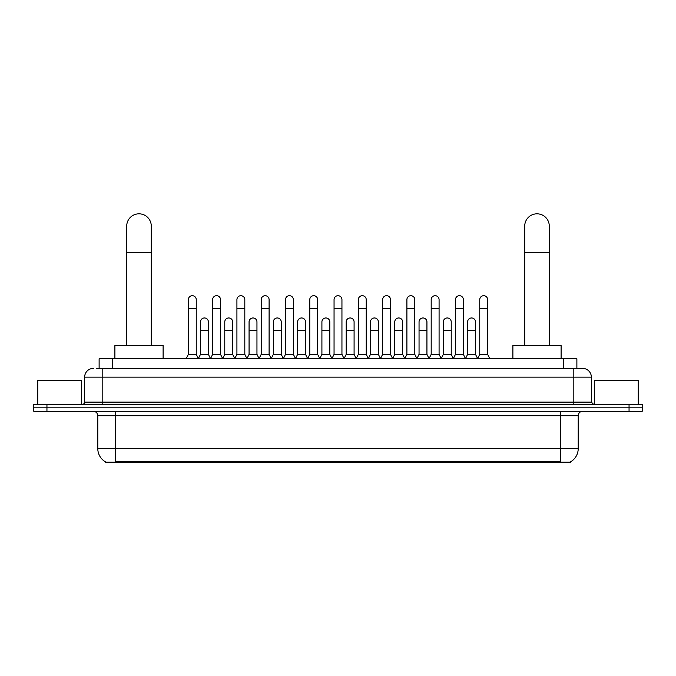 <?xml version="1.0" encoding="UTF-8"?>
<svg xmlns="http://www.w3.org/2000/svg" width="676" height="676" viewBox="0 0 676 676"><rect width="100%" height="100%" fill="white"/><g stroke="black" fill="none" stroke-linecap="round" stroke-linejoin="round"><path stroke-width="1.01" d="M99.118 368.378L99.118 358.736L576.882 358.736L576.882 368.378M570.755 461.75L570.755 462.181L105.245 462.181L105.245 461.75M105.38 461.826A15.345 15.345 0 0 1 97.792 448.594L115.326 448.594L115.326 461.826L560.674 461.826L560.674 448.594L578.208 448.594L578.208 415.715A4.386 4.386 0 0 1 582.585 411.329M97.792 448.594L97.792 415.715C97.538 413.053 96.076 411.591 93.415 411.329M570.62 461.826A15.345 15.345 0 0 0 578.208 448.594M46.948 404.316L642.2 404.316L642.2 407.822L33.8 407.822L33.8 411.329L46.948 411.329L46.948 407.822L33.8 407.822L33.8 404.316L46.948 404.316L46.948 407.822L642.2 407.822L642.2 411.329L46.948 411.329M96.685 368.378L582.585 368.378A8.763 8.763 0 0 1 591.356 377.14L591.356 402.127L593.545 404.316M96.482 368.378L102.177 368.378L102.177 377.14L84.644 377.14L84.644 402.127A2.189 2.189 0 0 1 82.455 404.316M93.415 368.378A8.763 8.763 0 0 0 84.644 377.14M591.356 377.14L573.823 377.14L573.823 368.378L582.585 368.378M81.576 404.316L81.576 380.647L37.746 380.647L37.746 404.316M638.254 404.316L638.254 380.647L594.424 380.647L594.424 404.316M126.725 345.58L126.725 226.097A12.269 12.269 0 0 1 139.002 213.819A12.269 12.269 0 0 1 151.272 226.097A12.269 12.269 0 0 0 139.002 213.819M151.272 345.58L151.272 226.097M163.11 358.736L163.11 345.58L114.895 345.58L114.895 358.736M524.728 345.58L524.728 226.097A12.269 12.269 0 0 1 536.997 213.819A12.269 12.269 0 0 1 549.275 226.097A12.269 12.269 0 0 0 536.997 213.819M549.275 345.58L549.275 226.097M561.105 358.736L561.105 345.58L512.89 345.58L512.89 358.736M186.162 358.736L188.351 354.351L196.243 354.351L198.44 358.736M196.243 354.351L196.243 299.645A3.946 3.946 0 0 0 192.297 295.699A3.946 3.946 0 0 1 192.55 295.708M188.351 354.351L188.351 308.417L196.243 308.417M188.351 308.417L188.351 299.645A3.946 3.946 0 0 1 192.297 295.699M210.447 358.736L212.636 354.351L220.528 354.351L222.717 358.736M220.528 354.351L220.528 299.645A3.946 3.946 0 0 0 216.582 295.699A3.946 3.946 0 0 1 216.827 295.708M212.636 354.351L212.636 308.417L220.528 308.417M212.636 308.417L212.636 299.645A3.946 3.946 0 0 1 216.582 295.699M234.733 358.736L236.921 354.351L244.813 354.351L247.002 358.736M244.813 354.351L244.813 299.645A3.946 3.946 0 0 0 240.867 295.699A3.946 3.946 0 0 1 241.112 295.708M236.921 354.351L236.921 308.417L244.813 308.417M236.921 308.417L236.921 299.645A3.946 3.946 0 0 1 240.867 295.699M259.009 358.736L261.206 354.351L269.099 354.351L271.287 358.736M269.099 354.351L269.099 299.645A3.946 3.946 0 0 0 265.153 295.699A3.946 3.946 0 0 1 265.398 295.708M261.206 354.351L261.206 308.417L269.099 308.417M261.206 308.417L261.206 299.645A3.946 3.946 0 0 1 265.153 295.699M283.295 358.736L285.492 354.351L293.376 354.351L295.573 358.736M293.376 354.351L293.376 299.645A3.946 3.946 0 0 0 289.429 295.699A3.946 3.946 0 0 1 289.683 295.708M285.492 354.351L285.492 308.417L293.376 308.417M285.492 308.417L285.492 299.645A3.946 3.946 0 0 1 289.429 295.699M307.58 358.736L309.769 354.351L317.661 354.351L319.849 358.736M317.661 354.351L317.661 299.645A3.946 3.946 0 0 0 313.715 295.699A3.946 3.946 0 0 1 313.968 295.708M309.769 354.351L309.769 308.417L317.661 308.417M309.769 308.417L309.769 299.645A3.946 3.946 0 0 1 313.715 295.699M331.865 358.736L334.054 354.351L341.946 354.351L344.135 358.736M341.946 354.351L341.946 299.645A3.946 3.946 0 0 0 338 295.699A3.946 3.946 0 0 1 338.245 295.708M334.054 354.351L334.054 308.417L341.946 308.417M334.054 308.417L334.054 299.645A3.946 3.946 0 0 1 338 295.699M356.151 358.736L358.339 354.351L366.231 354.351L368.42 358.736M366.231 354.351L366.231 299.645A3.946 3.946 0 0 0 362.285 295.699A3.946 3.946 0 0 1 362.53 295.708M358.339 354.351L358.339 308.417L366.231 308.417M358.339 308.417L358.339 299.645A3.946 3.946 0 0 1 362.285 295.699M380.427 358.736L382.624 354.351L390.508 354.351L392.705 358.736M390.508 354.351L390.508 299.645A3.946 3.946 0 0 0 386.571 295.699A3.946 3.946 0 0 1 386.816 295.708M382.624 354.351L382.624 308.417L390.508 308.417M382.624 308.417L382.624 299.645A3.946 3.946 0 0 1 386.571 295.699M404.713 358.736L406.901 354.351L414.794 354.351L416.991 358.736M414.794 354.351L414.794 299.645A3.946 3.946 0 0 0 410.847 295.699A3.946 3.946 0 0 1 411.101 295.708M406.901 354.351L406.901 308.417L414.794 308.417M406.901 308.417L406.901 299.645A3.946 3.946 0 0 1 410.847 295.699M428.998 358.736L431.187 354.351L439.079 354.351L441.267 358.736M439.079 354.351L439.079 299.645A3.946 3.946 0 0 0 435.133 295.699A3.946 3.946 0 0 1 435.378 295.708M431.187 354.351L431.187 308.417L439.079 308.417M431.187 308.417L431.187 299.645A3.946 3.946 0 0 1 435.133 295.699M453.283 358.736L455.472 354.351L463.364 354.351L465.553 358.736M463.364 354.351L463.364 299.645A3.946 3.946 0 0 0 459.418 295.699A3.946 3.946 0 0 1 459.663 295.708M455.472 354.351L455.472 308.417L463.364 308.417M455.472 308.417L455.472 299.645A3.946 3.946 0 0 1 459.418 295.699M477.56 358.736L479.757 354.351L487.649 354.351L489.838 358.736M487.649 354.351L487.649 299.645A3.946 3.946 0 0 0 483.703 295.699A3.946 3.946 0 0 1 483.948 295.708M479.757 354.351L479.757 308.417L487.649 308.417M479.757 308.417L479.757 299.645A3.946 3.946 0 0 1 483.703 295.699M198.372 358.601L200.493 354.351L208.385 354.351L210.515 358.601M208.385 354.351L208.385 321.911A3.946 3.946 0 0 0 204.693 317.974A3.946 3.946 0 0 1 208.385 321.911M200.493 354.351L200.493 330.682L208.385 330.682M200.493 330.682L200.493 321.911A3.946 3.946 0 0 1 204.693 317.974M222.657 358.601L224.778 354.351L232.671 354.351L234.792 358.601M232.671 354.351L232.671 321.911A3.946 3.946 0 0 0 228.97 317.974A3.946 3.946 0 0 1 232.671 321.911M224.778 354.351L224.778 330.682L232.671 330.682M224.778 330.682L224.778 321.911A3.946 3.946 0 0 1 228.97 317.974M246.934 358.601L249.064 354.351L256.956 354.351L259.077 358.601M256.956 354.351L256.956 321.911A3.946 3.946 0 0 0 253.255 317.974A3.946 3.946 0 0 1 256.956 321.911M249.064 354.351L249.064 330.682L256.956 330.682M249.064 330.682L249.064 321.911A3.946 3.946 0 0 1 253.255 317.974M271.22 358.601L273.349 354.351L281.233 354.351L283.362 358.601M281.233 354.351L281.233 321.911A3.946 3.946 0 0 0 277.54 317.974A3.946 3.946 0 0 1 281.233 321.911M273.349 354.351L273.349 330.682L281.233 330.682M273.349 330.682L273.349 321.911A3.946 3.946 0 0 1 277.54 317.974M295.505 358.601L297.626 354.351L305.518 354.351L307.648 358.601M305.518 354.351L305.518 321.911A3.946 3.946 0 0 0 301.826 317.974A3.946 3.946 0 0 1 305.518 321.911M297.626 354.351L297.626 330.682L305.518 330.682M297.626 330.682L297.626 321.911A3.946 3.946 0 0 1 301.826 317.974M319.79 358.601L321.911 354.351L329.803 354.351L331.933 358.601M329.803 354.351L329.803 321.911A3.946 3.946 0 0 0 326.102 317.974A3.946 3.946 0 0 1 329.803 321.911M321.911 354.351L321.911 330.682L329.803 330.682M321.911 330.682L321.911 321.911A3.946 3.946 0 0 1 326.102 317.974M344.067 358.601L346.196 354.351L354.089 354.351L356.21 358.601M354.089 354.351L354.089 321.911A3.946 3.946 0 0 0 350.388 317.974A3.946 3.946 0 0 1 354.089 321.911M346.196 354.351L346.196 330.682L354.089 330.682M346.196 330.682L346.196 321.911A3.946 3.946 0 0 1 350.388 317.974M368.352 358.601L370.482 354.351L378.374 354.351L380.495 358.601M378.374 354.351L378.374 321.911A3.946 3.946 0 0 0 374.673 317.974A3.946 3.946 0 0 1 378.374 321.911M370.482 354.351L370.482 330.682L378.374 330.682M370.482 330.682L370.482 321.911A3.946 3.946 0 0 1 374.673 317.974M392.638 358.601L394.767 354.351L402.651 354.351L404.78 358.601M402.651 354.351L402.651 321.911A3.946 3.946 0 0 0 398.958 317.974A3.946 3.946 0 0 1 402.651 321.911M394.767 354.351L394.767 330.682L402.651 330.682M394.767 330.682L394.767 321.911A3.946 3.946 0 0 1 398.958 317.974M416.923 358.601L419.044 354.351L426.936 354.351L429.066 358.601M426.936 354.351L426.936 321.911A3.946 3.946 0 0 0 423.244 317.974A3.946 3.946 0 0 1 426.936 321.911M419.044 354.351L419.044 330.682L426.936 330.682M419.044 330.682L419.044 321.911A3.946 3.946 0 0 1 423.244 317.974M441.208 358.601L443.329 354.351L451.222 354.351L453.342 358.601M451.222 354.351L451.222 321.911A3.946 3.946 0 0 0 447.52 317.974A3.946 3.946 0 0 1 451.222 321.911M443.329 354.351L443.329 330.682L451.222 330.682M443.329 330.682L443.329 321.911A3.946 3.946 0 0 1 447.52 317.974M465.485 358.601L467.615 354.351L475.507 354.351L477.628 358.601M475.507 354.351L475.507 321.911A3.946 3.946 0 0 0 471.806 317.974A3.946 3.946 0 0 1 475.507 321.911M467.615 354.351L467.615 330.682L475.507 330.682M467.615 330.682L467.615 321.911A3.946 3.946 0 0 1 471.806 317.974M558.917 462.181L558.917 461.75M117.083 462.181L117.083 461.75M112.267 368.378L112.267 358.736M563.733 368.378L563.733 358.736M560.674 411.329L560.674 415.715L97.792 415.715M578.208 415.715L560.674 415.715L560.674 448.594L115.326 448.594L115.326 411.329M629.052 411.329L629.052 404.316M102.177 404.316L102.177 402.127L591.356 402.127M84.644 402.127L102.177 402.127L102.177 377.14L573.823 377.14L573.823 404.316M126.725 252.393L151.272 252.393M524.728 252.393L549.275 252.393"/></g></svg>
